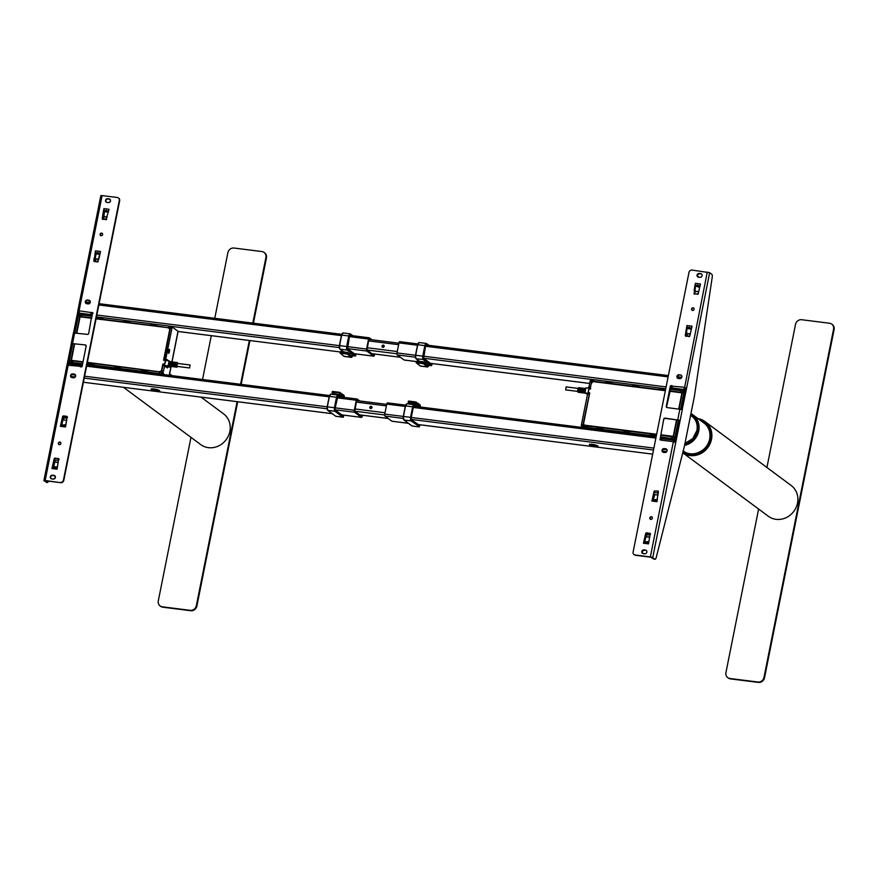 <?xml version="1.0" encoding="UTF-8"?>
<svg xmlns="http://www.w3.org/2000/svg" width="878" height="878" viewBox="0 0 878 878"><rect width="100%" height="100%" fill="white"/><g stroke="black" fill="none" stroke-linecap="round" stroke-linejoin="round"><path stroke-width="1.32" d="M170.025 366.027L170.694 366.159A2.327 0.834 97.2 0 1 170.573 363.591A2.327 0.834 97.2 0 1 171.561 361.835L170.87 361.802A2.272 0.812 97.2 0 0 169.904 363.514A2.272 0.812 97.2 0 0 170.025 366.027L170.167 365.303A1.558 0.56 -82.8 0 1 170.134 363.69A1.558 0.56 -82.8 0 1 170.716 362.526L170.87 361.802M172.626 366.455L173.229 366.488A2.327 0.834 97.2 0 1 173.109 363.909A2.327 0.834 97.2 0 1 174.096 362.164L173.361 362.065A2.327 0.834 -82.8 0 0 172.373 363.821A2.327 0.834 -82.8 0 0 172.494 366.389L172.626 366.455A2.327 0.834 97.2 0 0 172.714 366.411M175.029 366.708L175.765 366.806A2.327 0.834 97.2 0 1 175.644 364.227A2.327 0.834 97.2 0 1 176.632 362.482L175.896 362.384A2.327 0.834 -82.8 0 0 174.909 364.14A2.327 0.834 -82.8 0 0 175.029 366.708M177.126 367.026A2.327 0.834 -82.8 0 1 176.763 367.18A2.327 0.834 -82.8 0 1 176.61 367.114A2.327 0.834 -82.8 0 1 176.258 364.535A2.327 0.834 -82.8 0 1 177.345 362.559A2.327 0.834 -82.8 0 1 177.499 362.625A2.327 0.834 -82.8 0 1 177.652 362.812M175.578 362.384A2.327 0.834 97.2 0 0 175.413 362.318A2.327 0.834 97.2 0 0 174.524 363.503L173.789 363.404A2.327 0.834 -82.8 0 1 174.678 362.23A2.327 0.834 -82.8 0 1 174.843 362.296A2.327 0.834 -82.8 0 1 174.996 362.471M173.043 362.065A2.327 0.834 97.2 0 0 172.878 361.999A2.327 0.834 97.2 0 0 171.989 363.174L171.254 363.086A2.327 0.834 -82.8 0 1 172.143 361.912A2.327 0.834 -82.8 0 1 172.307 361.977A2.327 0.834 -82.8 0 1 172.483 362.197M169.992 361.681A2.327 0.834 97.2 0 0 169.838 361.615A2.327 0.834 97.2 0 0 168.752 363.591A2.327 0.834 97.2 0 0 169.103 366.17A2.327 0.834 97.2 0 0 169.256 366.236A2.327 0.834 97.2 0 0 169.421 366.203M171.967 366.324A2.327 0.834 -82.8 0 1 171.561 366.521A2.327 0.834 -82.8 0 1 171.408 366.455A2.327 0.834 -82.8 0 1 171.012 364.271L171.748 364.37A2.327 0.834 97.2 0 0 172.143 366.554A2.327 0.834 97.2 0 0 172.297 366.62A2.327 0.834 97.2 0 0 172.472 366.587M174.502 366.653A2.327 0.834 -82.8 0 1 174.096 366.839A2.327 0.834 -82.8 0 1 173.943 366.774A2.327 0.834 -82.8 0 1 173.548 364.589L174.283 364.688A2.327 0.834 97.2 0 0 174.678 366.872A2.327 0.834 97.2 0 0 174.832 366.938A2.327 0.834 97.2 0 0 175.007 366.916M175.194 366.784A2.327 0.834 97.2 0 0 175.556 366.225M170.123 365.149A2.327 0.834 97.2 0 0 170.409 362.877M175.94 363.196A2.327 0.834 97.2 0 0 175.666 362.482M171.825 362.065L171.956 362.131A2.327 0.834 97.2 0 1 172.143 362.757M171.221 362.043L171.287 361.999A2.272 0.812 -82.8 0 0 170.486 363.92A2.272 0.812 -82.8 0 0 170.661 366.104L170.661 366.093M170.464 366.335A2.327 0.834 -82.8 0 1 170.354 366.367L171.089 366.455A2.327 0.834 97.2 0 0 171.199 366.433M171.309 366.367A2.327 0.834 97.2 0 0 171.77 365.698M173.943 364.524A2.327 0.834 -82.8 0 1 173.57 365.928M172.999 366.664A2.327 0.834 -82.8 0 1 172.889 366.686L173.624 366.774A2.327 0.834 97.2 0 0 173.734 366.752M173.855 366.686A2.327 0.834 97.2 0 0 174.305 366.027M175.534 366.982A2.327 0.834 -82.8 0 1 175.424 367.004L176.16 367.103A2.327 0.834 97.2 0 0 176.269 367.07M167.435 366.916L165.646 365.709L165.481 366.532L167.402 367.959L167.786 366.96M168.51 360.715L166.886 359.508L166.809 360.397M175.732 366.741L175.732 366.752A2.272 0.812 -82.8 0 1 175.556 364.568A2.272 0.812 -82.8 0 1 176.324 362.636M190.076 365.029L189.604 367.97L190.076 365.029M177.027 366.356L177.4 363.426M177.894 363.459A2.272 0.812 97.2 0 0 177.543 362.691A2.272 0.812 97.2 0 0 176.368 364.337A2.272 0.812 97.2 0 0 176.665 367.07A2.272 0.812 97.2 0 0 177.521 366.444M169.959 361.626A2.382 0.845 -82.8 0 1 169.97 361.637A2.382 0.845 -82.8 0 0 168.73 363.349A2.382 0.845 -82.8 0 0 169.037 366.214A2.382 0.845 -82.8 0 0 169.388 366.247M170.387 362.921A2.382 0.845 -82.8 0 1 170.112 365.105M170.244 361.67L169.213 360.902L168.236 365.786L169.871 366.993L170.003 366.324M168.17 365.83L165.701 365.665L167.435 366.949L169.805 367.048L168.17 365.83M166.842 360.452L170.299 361.67M164.504 366.389L165.415 366.51L165.69 365.599L168.159 365.764L169.136 360.88L166.721 360.43L166.82 359.497L165.898 359.376M175.018 362.515A2.272 0.812 97.2 0 0 173.855 363.437L173.987 363.536M174.118 363.547A1.558 0.56 -82.8 0 1 174.711 363.02M175.007 363.722A1.558 0.56 -82.8 0 1 175.018 364.304L175.194 364.425M175.293 363.975A2.272 0.812 97.2 0 0 175.227 363.097M176.291 364.359A1.558 0.56 -82.8 0 1 176.193 365.182M171.188 364.183A1.558 0.56 -82.8 0 1 170.98 364.996M171.045 365.654A2.272 0.812 97.2 0 0 171.44 364.205M171.484 363.218A2.272 0.812 97.2 0 0 171.429 362.625M172.56 366.345L172.703 365.621A1.558 0.56 -82.8 0 1 172.67 364.008A1.558 0.56 -82.8 0 1 173.262 362.855L173.405 362.131A2.272 0.812 97.2 0 0 172.439 363.843A2.272 0.812 97.2 0 0 172.56 366.345M173.01 365.643L173.175 366.367M175.852 363.229L175.238 365.95A1.558 0.56 -82.8 0 1 175.205 364.326A1.558 0.56 -82.8 0 1 175.798 363.174L175.852 363.229M74.674 343.803L71.579 359.289A1.097 0.999 -53.4 0 0 72.38 360.463L82.96 362.131M87.372 362.362L159.555 371.8L87.306 362.68M91.718 318.286L81.083 316.936A1.097 0.999 -53.4 0 0 79.854 317.869L76.649 333.014L79.689 317.902M71.414 359.321L74.52 343.781L71.579 359.289M168.335 327.735L96.075 318.835M81.226 316.738L91.762 318.066L81.083 316.936M163.966 360.134L165.229 360.298L163.945 360.123L169.619 330.018A1.921 1.756 -53.4 0 0 168.214 327.944M165.218 360.287L163.571 360.298L169.619 330.018M159.522 371.471A1.921 1.756 -53.4 0 0 161.662 369.847L162.836 363.997L162.024 369.967M165.788 360.847L164.702 364.282L163.473 364.611M165.437 360.584L164.351 364.183L162.836 363.997M69.603 362.471A1.646 0.582 -82.8 0 1 69.384 360.496L70.909 360.682A1.646 0.582 97.2 0 0 71.118 362.658L69.603 362.471L71.118 362.658M80.611 315.18L80.611 315.18A1.646 0.582 97.2 0 0 80.502 315.125A1.646 0.582 97.2 0 0 79.766 316.365L78.241 316.179L74.926 332.795M72.764 343.561L69.384 360.496M79.766 316.365L76.441 332.981M74.29 343.748L70.909 360.682M78.241 316.179A1.646 0.582 -82.8 0 1 78.976 314.939A1.646 0.582 -82.8 0 1 79.086 314.982L80.381 315.147M150.5 325.486A8.264 1.526 11.3 0 1 148.733 325.079A32.552 29.819 126.6 0 1 157.908 326.232A8.264 1.526 11.3 0 1 156.734 326.276M123.875 322.116A8.264 1.526 11.3 0 1 122.108 321.71A32.552 29.819 126.6 0 1 131.272 322.874A8.264 1.526 11.3 0 1 130.109 322.906M96.174 318.341A32.552 29.819 126.6 0 1 104.636 319.504A8.264 1.526 11.3 0 1 103.472 319.548M97.238 318.758A8.264 1.526 11.3 0 1 96.141 318.516M170.42 328.021L157.908 326.232M171.045 326.594L170.936 327.143L168.993 326.012L96.47 316.848M92.113 316.299L81.852 315.004L80.864 315.213L81.852 315.004L81.544 316.596L80.546 316.793M91.795 317.891L81.544 316.596L81.852 315.004L80.864 315.213M122.108 321.71L104.636 319.504M148.733 325.079L131.272 322.874M161.552 374.083L161.717 373.271L161.552 374.083L159.5 373.501L159.818 371.91L149.051 370.56A32.552 29.819 126.6 0 1 144.596 370.362A32.552 29.819 126.6 0 1 139.887 369.397L122.415 367.191A32.552 29.819 126.6 0 1 117.959 367.004A32.552 29.819 126.6 0 1 113.251 366.038L95.779 363.832A32.552 29.819 126.6 0 1 91.323 363.635A32.552 29.819 126.6 0 1 87.273 362.855M87.284 362.834A8.264 1.526 -168.7 0 0 93.408 363.81M113.251 366.038A8.264 1.526 -168.7 0 0 120.045 367.169M139.887 369.397A8.264 1.526 -168.7 0 0 146.67 370.538M159.818 371.91L161.618 372.36M71.689 361.11L72.687 360.913L71.689 361.11L72.687 360.913L72.369 362.493L82.631 363.788M86.977 364.337L159.5 373.501M82.938 362.208L72.687 360.913L72.369 362.493L71.37 362.691M164.373 360.287L164.23 358.97L165.744 359.168L171.868 328.537L170.343 328.35A1.646 0.582 -82.8 0 1 171.078 327.11A1.646 0.582 -82.8 0 1 171.188 327.154L172.483 327.318M164.274 360.167L170.343 328.35M171.901 361.879L178.014 331.28L172.714 327.351A1.646 0.582 97.2 0 0 172.604 327.307A1.646 0.582 97.2 0 0 171.868 328.537M178.014 331.28L171.989 361.89M163.176 374.522L161.914 373.589A1.646 0.582 -82.8 0 1 161.706 371.613L162.836 365.939L164.351 366.137L164.921 365.336L164.351 366.137L162.836 365.939L163.396 365.149L164.768 365.325M161.706 371.613L163.22 371.8A1.646 0.582 97.2 0 0 163.44 373.776L164.702 374.719M163.22 371.8L164.921 365.336M169.245 352.341C168.631 353.691 168.335 353.472 168.356 351.683L168.675 350.102C169.278 348.753 169.575 348.972 169.553 350.75L168.565 350.629L169.553 350.75L169.245 352.341L169.553 350.75L168.675 350.102L168.356 351.683L169.245 352.341L168.291 352.221L169.245 352.341L168.631 353.373M165.887 360.485L165.744 359.168L165.887 360.485L165.119 360.386M163.363 365.127L162.836 365.939L163.396 365.149M123.524 387.341L200.7 444.575A19.162 17.549 -53.4 0 0 229.871 431.427A19.162 17.549 -53.4 0 0 223.528 413.801L201.062 397.13M583.793 392.795L584.397 392.828A2.327 0.834 97.2 0 1 584.276 390.249A2.327 0.834 97.2 0 1 585.253 388.504L584.518 388.405A2.327 0.834 -82.8 0 0 583.541 390.161A2.327 0.834 -82.8 0 0 583.661 392.729L583.793 392.795A2.327 0.834 97.2 0 0 584.177 392.246M582.718 388.175L581.982 388.087A2.327 0.834 -82.8 0 0 581.006 389.843A2.327 0.834 -82.8 0 0 581.126 392.411L581.862 392.499A2.327 0.834 -82.8 0 1 581.829 392.543A2.327 0.834 97.2 0 1 581.741 389.931A2.327 0.834 97.2 0 1 582.718 388.175M579.326 392.181A2.327 0.834 97.2 0 1 579.206 389.612A2.327 0.834 97.2 0 1 580.182 387.856L579.447 387.769A2.327 0.834 -82.8 0 0 578.47 389.514A2.327 0.834 -82.8 0 0 578.58 392.093L579.326 392.181A2.327 0.834 -82.8 0 1 579.282 392.225M579.008 387.747A2.327 0.834 97.2 0 0 578.843 387.681A2.327 0.834 97.2 0 0 577.768 389.656A2.327 0.834 97.2 0 0 578.108 392.236A2.327 0.834 97.2 0 0 578.262 392.301A2.327 0.834 97.2 0 0 578.437 392.279M580.588 392.345A2.327 0.834 -82.8 0 1 580.193 392.543A2.327 0.834 -82.8 0 1 580.04 392.477A2.327 0.834 -82.8 0 1 579.645 390.293L580.38 390.381A2.327 0.834 97.2 0 0 580.775 392.576A2.327 0.834 97.2 0 0 580.929 392.642A2.327 0.834 97.2 0 0 581.093 392.609M583.124 392.664A2.327 0.834 -82.8 0 1 582.729 392.861A2.327 0.834 -82.8 0 1 582.575 392.795A2.327 0.834 -82.8 0 1 582.18 390.611L582.915 390.71A2.327 0.834 97.2 0 0 583.31 392.894A2.327 0.834 97.2 0 0 583.464 392.96A2.327 0.834 97.2 0 0 583.629 392.927M585.461 389.887A2.382 0.845 97.2 0 0 585.264 390.897A2.327 0.834 -82.8 0 1 585.428 389.898M584.199 388.405A2.327 0.834 97.2 0 0 584.046 388.339A2.327 0.834 97.2 0 0 583.157 389.514L582.421 389.426A2.327 0.834 -82.8 0 1 583.31 388.252A2.327 0.834 -82.8 0 1 583.464 388.317A2.327 0.834 -82.8 0 1 583.65 388.537M581.664 388.087A2.327 0.834 97.2 0 0 581.51 388.021A2.327 0.834 97.2 0 0 580.61 389.195L579.875 389.108A2.327 0.834 -82.8 0 1 580.775 387.922A2.327 0.834 -82.8 0 1 580.929 387.988A2.327 0.834 -82.8 0 1 581.115 388.219M584.364 392.861A2.327 0.834 -82.8 0 0 584.397 392.828L584.353 392.773A2.272 0.812 -82.8 0 1 584.188 390.589A2.272 0.812 -82.8 0 1 584.957 388.658M578.635 392.137A2.327 0.834 97.2 0 0 579.096 391.314M581.302 388.844A2.327 0.834 -82.8 0 1 581.324 390.172L581.642 390.337M581.291 392.477A2.327 0.834 97.2 0 0 581.653 391.917M581.488 391.314L581.093 391.368A2.327 0.834 -82.8 0 1 580.929 391.786M584.902 393.092A2.327 0.834 97.2 0 1 584.792 393.114L584.057 393.026A2.327 0.834 -82.8 0 0 584.166 393.004M582.366 392.773A2.327 0.834 97.2 0 1 582.257 392.795L581.521 392.707A2.327 0.834 -82.8 0 0 581.631 392.675M582.476 392.707A2.327 0.834 97.2 0 0 582.937 392.038M583.31 389.097A2.327 0.834 97.2 0 0 583.124 388.471L582.959 388.405M582.575 388.998A2.327 0.834 -82.8 0 1 582.63 389.558M582.575 390.545A2.327 0.834 -82.8 0 1 582.202 391.95M579.831 392.455A2.327 0.834 97.2 0 1 579.721 392.477L578.986 392.389A2.327 0.834 -82.8 0 0 579.096 392.356M579.941 392.389A2.327 0.834 97.2 0 0 580.38 391.764M580.775 388.778A2.327 0.834 97.2 0 0 580.577 388.153L580.413 388.087M580.04 388.68A2.327 0.834 -82.8 0 1 580.084 389.239M580.04 390.227A2.327 0.834 -82.8 0 1 579.667 391.632M587.481 394.431L587.305 393.322L584.891 392.872L587.206 394.222M588.436 388.021L588.578 387.187L588.326 388.087L585.856 387.944M578.646 392.049L578.8 391.325A1.558 0.56 -82.8 0 1 578.767 389.711A1.558 0.56 -82.8 0 1 579.348 388.548L579.491 387.824A2.272 0.812 97.2 0 0 578.536 389.536A2.272 0.812 97.2 0 0 578.646 392.049A2.272 0.812 -82.8 0 1 578.58 392.082M565.739 389.865L566.112 386.935M578.734 391.116L579.008 388.943M577.954 392.06A2.272 0.812 -82.8 0 1 577.702 389.887A2.272 0.812 -82.8 0 1 578.481 387.846M579.085 391.127A2.272 0.812 -82.8 0 1 578.668 391.983M584.946 392.883L585.824 387.922L584.88 392.806L587.294 393.256L587.525 394.233M585.944 387.922L588.392 388.076M580.347 390.381L580.38 390.403A2.272 0.812 -82.8 0 0 580.621 392.389M580.951 391.862A1.558 0.56 97.2 0 0 581.521 391.248L581.587 391.303M581.631 391.786A2.272 0.812 -82.8 0 1 581.192 392.466M579.754 392.016L579.82 391.698A1.558 0.56 97.2 0 0 580.314 390.886M580.457 389.283A1.558 0.56 97.2 0 0 580.369 388.921L580.523 388.197A2.272 0.812 -82.8 0 1 580.72 388.91M580.358 391.632A2.272 0.812 -82.8 0 1 579.897 392.323M583.727 392.685L583.87 391.961A1.558 0.56 -82.8 0 1 583.837 390.348A1.558 0.56 -82.8 0 1 584.419 389.195L584.572 388.471A2.272 0.812 97.2 0 0 583.607 390.183A2.272 0.812 97.2 0 0 583.727 392.685M581.829 392.433L581.818 392.444A2.272 0.812 -82.8 0 1 581.653 390.26A2.272 0.812 -82.8 0 1 582.421 388.339M582.619 388.208L582.015 388.932M678.705 409.049L681.734 393.882A1.097 0.999 -53.4 0 0 680.933 392.696L669.738 391.061L681.054 392.488M593.934 381.491L665.392 390.512L593.802 381.689A1.921 1.756 -53.4 0 0 591.651 383.313L591.629 383.445M661.002 434.808L672.241 436.223A1.097 0.999 -53.4 0 0 673.459 435.29L676.905 419.86M681.734 393.882L679.056 409.093L682.404 392.477A1.646 0.582 -82.8 0 1 683.139 391.237A1.646 0.582 -82.8 0 1 683.26 391.281L684.544 391.445M656.59 434.566L585.099 425.215L656.645 434.259M672.241 436.223L660.936 435.126M588.205 392.817L589.742 392.861L583.694 423.152A1.921 1.756 -53.4 0 0 585.099 425.215M589.105 388.778L590.51 389.042M588.787 388.987L588.04 392.685L588.962 388.976L588.227 392.675L589.742 392.861L583.694 423.152M684.774 391.478L684.774 391.478A1.646 0.582 97.2 0 0 684.664 391.434A1.646 0.582 97.2 0 0 683.929 392.664L682.404 392.477M675.072 436.992A1.646 0.582 97.2 0 0 675.292 438.967L673.766 438.77A1.646 0.582 -82.8 0 1 673.547 436.794L675.072 436.992L678.453 420.068M680.604 409.313L683.929 392.664M673.547 436.794L676.938 419.86M673.766 438.77L675.292 438.967M656.535 434.829A32.552 29.819 126.6 0 1 653.386 434.621A32.552 29.819 126.6 0 1 648.677 433.655L631.205 431.449A32.552 29.819 126.6 0 1 626.749 431.252A32.552 29.819 126.6 0 1 622.041 430.286L604.58 428.08A32.552 29.819 126.6 0 1 600.124 427.893A32.552 29.819 126.6 0 1 595.416 426.927A8.264 1.526 -168.7 0 0 602.198 428.069M622.041 430.286A8.264 1.526 -168.7 0 0 628.835 431.427M648.677 433.655A8.264 1.526 -168.7 0 0 655.471 434.797M583.65 425.764L595.416 426.927M584.638 425.567L584.32 427.147L583.332 427.345M660.607 436.783L673.898 439.022L671.461 438.155L671.78 436.575L673.514 436.992M584.32 427.147L656.25 436.234M660.925 435.203L673.832 437.156M659.301 389.744A8.264 1.526 11.3 0 1 657.534 389.338A32.552 29.819 126.6 0 1 665.458 390.161M632.665 386.375A8.264 1.526 11.3 0 1 630.898 385.969A32.552 29.819 126.6 0 1 640.062 387.132A8.264 1.526 11.3 0 1 638.899 387.165M606.039 383.017A8.264 1.526 11.3 0 1 604.273 382.61A32.552 29.819 126.6 0 1 613.437 383.763A8.264 1.526 11.3 0 1 612.262 383.796M592.826 379.867L593.813 379.658L593.495 381.25L592.507 381.447M682.371 392.675L680.637 392.246L680.944 390.666L670.101 389.294M665.743 388.745L593.813 379.658M680.944 390.666L683.007 391.259L680.944 390.666L680.637 392.246L669.782 390.875M604.273 382.61L593.495 381.25M630.898 385.969L613.437 383.763M657.534 389.338L640.062 387.132M589.654 393.388L589.094 394.189L587.569 393.992L581.445 424.623L582.97 424.809A1.646 0.582 97.2 0 0 583.19 426.785L581.664 426.598A1.646 0.582 -82.8 0 1 581.445 424.623M589.456 393.399L582.97 424.809M592.584 380.448L592.463 380.361A1.646 0.582 97.2 0 0 592.354 380.317A1.646 0.582 97.2 0 0 591.618 381.546L590.477 387.22L588.962 387.033L589.105 388.35L588.962 387.033L590.477 387.22L590.62 388.537M591.618 381.546L590.093 381.359A1.646 0.582 -82.8 0 1 590.828 380.119A1.646 0.582 -82.8 0 1 590.938 380.163L592.233 380.328M590.093 381.359L588.962 387.033M581.664 426.598L582.926 427.531M589.094 394.189L587.569 393.992L588.128 393.201L587.569 393.992L588.128 393.201L589.467 393.366M590.499 388.328L590.477 387.22M697.999 418.608A19.162 17.549 126.6 0 1 704.99 421.572A19.162 17.549 126.6 0 1 711.334 439.209A19.162 17.549 126.6 0 1 682.766 452.785A19.162 17.549 -53.4 0 0 711.509 439.34A19.162 17.549 -53.4 0 0 705.166 421.703A19.162 17.549 -53.4 0 0 705.078 421.638M797.509 503.116A19.162 17.549 -53.4 0 0 791.166 485.479L705.166 421.703A19.162 17.549 -53.4 0 1 711.509 439.34A19.162 17.549 -53.4 0 1 682.766 452.785L768.349 516.264A19.162 17.549 -53.4 0 0 797.509 503.116M682.908 452.203A18.614 17.044 -53.4 0 0 710.642 439.011A18.614 17.044 -53.4 0 0 698.855 419.245M709.698 438.912A17.494 16.013 -53.4 0 0 703.904 422.856A17.494 16.013 -53.4 0 0 702.389 421.868M683.205 451.051A17.494 16.013 -53.4 0 0 709.698 438.945C707.767 451.127 691.963 458.25 683.073 450.952M690.942 413.582A17.384 15.914 126.6 0 1 692.797 414.756L692.972 414.888A17.384 15.914 -53.4 0 1 698.734 430.878A17.384 15.914 -53.4 0 1 684.588 445.376A17.384 15.914 -53.4 0 0 698.745 430.889A17.384 15.914 -53.4 0 0 692.983 414.888L692.983 414.888A17.384 15.914 -53.4 0 0 692.885 414.822M684.774 444.455A16.836 15.42 -53.4 0 0 697.867 430.549A16.836 15.42 -53.4 0 0 690.832 414.12M692.797 414.756A17.384 15.914 126.6 0 1 698.559 430.747A17.384 15.914 126.6 0 1 684.62 445.19M696.923 430.45A15.716 14.388 -53.4 0 0 691.721 416.029A15.716 14.388 -53.4 0 0 690.602 415.283M684.983 443.39A15.716 14.388 -53.4 0 0 696.923 430.494L692.72 438.627L684.994 443.368M691.853 416.128A15.716 14.388 -53.4 0 0 690.591 415.327L693.027 417.138M370.011 339.523L368.914 339.303L366.982 349.993L373.161 354.58M374.149 354.701L374.291 353.999M371.976 339.764L369.408 337.854A1.646 0.582 97.2 0 0 369.287 337.81A1.646 0.582 97.2 0 0 368.551 339.04L366.554 349.071A1.646 0.582 97.2 0 0 366.763 351.046L373.655 356.15A1.646 0.582 97.2 0 0 373.765 356.194A1.646 0.582 97.2 0 0 374.5 354.964L374.686 354.043M92.377 315.004L79.865 313.424A1.646 0.582 97.2 0 0 80.15 314.851L80.556 315.147M92.739 313.139L91.455 312.974M91.455 313.194L92.706 313.347M159.434 390.545A4.379 0.801 11.3 0 1 159.675 390.886A4.379 0.801 11.3 0 1 156.021 390.962A4.379 0.801 11.3 0 1 151.323 389.514A4.379 0.801 11.3 0 1 151.082 389.173A4.379 0.801 11.3 0 1 154.737 389.097A4.379 0.801 11.3 0 1 159.434 390.545M158.677 390.139A4.379 0.801 11.3 0 1 152.289 388.866M357.785 400.719L356.677 400.511L354.745 411.189L360.935 415.777M361.923 415.909L362.054 415.195M359.75 400.972L357.17 399.062A1.646 0.582 97.2 0 0 357.061 399.007A1.646 0.582 97.2 0 0 356.325 400.247L354.328 410.267A1.646 0.582 97.2 0 0 354.536 412.254L361.429 417.357A1.646 0.582 97.2 0 0 361.538 417.401A1.646 0.582 97.2 0 0 362.274 416.161L362.449 415.25M81.5 366.894L80.743 366.642M70.459 363.997L82.356 365.127M82.51 364.37L70.558 362.866A1.646 0.582 97.2 0 0 70.449 362.812A1.646 0.582 97.2 0 0 69.856 363.547M81.709 366.916L80.688 366.784M595.075 446.43A4.379 0.801 -168.7 0 0 597.962 446.243A4.379 0.801 -168.7 0 0 592.255 444.334A4.379 0.801 -168.7 0 0 589.368 444.52A4.379 0.801 -168.7 0 0 595.075 446.43M590.576 444.213A4.379 0.801 -168.7 0 0 595.295 445.376A4.379 0.801 -168.7 0 0 596.963 445.497M665.667 452.422A4.379 0.801 -168.7 0 0 664.339 452.4M662.67 451.972L664.975 452.477A1.921 1.756 -53.4 0 0 666.479 449.097A1.921 1.756 -53.4 0 0 665.711 448.79L664.185 448.592A1.921 1.756 -53.4 0 0 662.045 450.216A1.921 1.756 -53.4 0 0 663.45 452.291L664.975 452.477A4.379 0.801 11.3 0 1 664.723 452.389M392.093 421.231A1.646 0.582 -82.8 0 1 391.972 421.242A1.646 0.582 -82.8 0 1 391.862 421.199L384.97 416.095A1.646 0.582 -82.8 0 1 384.762 414.12L386.759 404.089A1.646 0.582 -82.8 0 1 387.494 402.859A1.646 0.582 -82.8 0 1 387.604 402.903L405.636 405.175M660.234 438.627L673.514 439.779A1.646 0.582 -82.8 0 1 674.106 439.055A1.646 0.582 -82.8 0 1 674.216 439.099L675.226 439.845M660.98 438.199L661.474 438.572L660.574 440.021L661.31 440.119M661.343 438.539L660.3 438.857M673.514 439.779L674.117 440.24M674.337 440.394L675.017 440.899M660.585 440.021L660.333 438.638M404.319 360.024A1.646 0.582 -82.8 0 1 404.198 360.046A1.646 0.582 -82.8 0 1 404.089 359.991L397.207 354.888A1.646 0.582 -82.8 0 1 396.988 352.912L398.996 342.892A1.646 0.582 -82.8 0 1 399.731 341.652A1.646 0.582 -82.8 0 1 399.841 341.696L417.862 343.978L399.731 341.652M684.203 391.368L683.819 391.083A1.646 0.582 -82.8 0 1 683.523 389.656L671.001 388.076L670.726 386.671L672.087 386.298M670.572 387.681L672.076 386.518M670.913 387.725L671.494 388.449M685.027 390.776L683.523 389.656M370.67 408.555A1.152 1.054 -53.4 0 0 371.581 406.525A1.152 1.054 -53.4 0 0 369.912 407.052A1.152 1.054 -53.4 0 0 370.67 408.555M370.406 408.479A1.152 1.054 126.6 0 1 371.745 406.668M370.22 407.425L371.943 407.644M382.907 347.348A1.152 1.054 -53.4 0 0 383.807 345.317A1.152 1.054 -53.4 0 0 382.139 345.844A1.152 1.054 -53.4 0 0 382.907 347.348M382.632 347.271A1.152 1.054 126.6 0 1 383.971 345.471M382.457 346.228L384.18 346.448M85.32 301.648A1.921 1.756 -53.4 0 0 86.724 303.722L88.25 303.909A1.921 1.756 -53.4 0 0 88.985 300.221L87.46 300.024A1.921 1.756 -53.4 0 0 85.32 301.648M86.143 303.536A1.921 1.756 126.6 0 1 87.811 300.287L89.754 300.528M70.558 375.521A1.921 1.756 -53.4 0 0 71.963 377.584L73.489 377.781A1.921 1.756 -53.4 0 0 75.629 376.157A1.921 1.756 -53.4 0 0 74.224 374.083L72.698 373.896A1.921 1.756 -53.4 0 0 70.558 375.521M71.381 377.397A1.921 1.756 126.6 0 1 73.061 374.16L74.992 374.39M102.616 234.602A1.372 1.251 -53.4 0 0 102.166 233.339A1.372 1.251 -53.4 0 0 100.081 234.272A1.372 1.251 -53.4 0 0 100.531 235.534A1.372 1.251 -53.4 0 0 102.616 234.602M102.331 233.482A1.372 1.251 -53.4 0 0 100.729 235.644M60.867 443.533A1.372 1.251 -53.4 0 0 60.417 442.271A1.372 1.251 -53.4 0 0 58.332 443.214A1.372 1.251 -53.4 0 0 58.782 444.477A1.372 1.251 -53.4 0 0 60.867 443.533M60.582 442.424A1.372 1.251 -53.4 0 0 58.969 444.586M105.558 200.349A1.921 1.756 -53.4 0 0 106.962 202.423L108.488 202.609A1.921 1.756 -53.4 0 0 109.223 198.922L107.709 198.724A1.921 1.756 -53.4 0 0 105.558 200.349M108.06 198.988L110.167 199.372A1.921 1.756 -53.4 0 0 109.574 199.185L108.06 198.988A1.921 1.756 -53.4 0 0 106.381 202.225M50.32 476.82A1.921 1.756 -53.4 0 0 51.725 478.894L53.24 479.081A1.921 1.756 -53.4 0 0 55.391 477.456A1.921 1.756 -53.4 0 0 53.986 475.393L52.46 475.196A1.921 1.756 -53.4 0 0 50.32 476.82M54.82 475.788A1.921 1.756 -53.4 0 1 54.919 475.843L52.812 475.459A1.921 1.756 -53.4 0 0 51.133 478.697M58.244 462.344L54.557 461.883L55.018 460.226L58.585 460.171L55.018 460.226L53.745 467.239L53.108 467.381M100.542 251.47L95.472 250.823L95.45 252.337L95.472 250.823A1.657 0.593 97.2 0 0 95.45 252.348L94.155 261.479L97.645 261.918L100.542 251.47A1.657 0.593 97.2 0 0 100.542 251.503L98.951 258.582M95.208 252.162L94.165 261.479M94.572 258.242L93.759 260.909L94.22 257.978M99.938 254.302L95.987 253.797L95.142 258.758L98.742 259.438M98.797 259.219L95.142 258.758L96.229 253.204L95.603 252.732L100.07 253.698M96.339 254.06L96.393 253.04L96.339 254.06M97.743 252.37L97.875 254.258M98.182 261.633L95.307 261.271L95.109 258.933L95.307 261.271M98.117 261.732L95.68 261.424L95.482 259.076L98.731 259.493M100.169 253.303L95.526 252.601A1.657 0.593 97.2 0 0 95.537 252.612L95.472 250.823M108.718 210.588L108.982 209.26L103.911 208.613L103.878 210.127L103.911 208.613A1.657 0.593 97.2 0 0 103.878 210.138L102.188 218.699L106.073 219.709L108.982 209.26A1.657 0.593 97.2 0 0 108.971 209.293M103.011 216.032L102.583 219.27M103.637 209.952L102.649 215.768M107.599 211.708L107.423 210.972M104.767 211.85L104.822 210.83L104.767 211.85M106.183 210.16L106.304 212.048M104.109 219.215L106.611 219.423L103.692 218.633M107.182 217.184L103.549 216.723L103.736 219.061M103.911 208.613L103.966 210.391A1.657 0.593 97.2 0 0 103.966 210.402L107.445 211.313L107.566 211.993L104.416 211.587L103.856 216.756M107.226 217.02L103.571 216.559L104.658 210.994L104.032 210.522L108.598 211.093M79.316 313.117A1.921 0.68 -82.8 0 1 79.064 310.812L77.802 310.9L79.064 310.812L79.316 313.117L91.389 314.642A1.921 0.68 97.2 0 1 91.136 312.338L91.389 314.642M91.488 312.601L79.064 310.812L102.089 195.585L100.827 195.662L77.802 310.9M80.985 365.369L69.175 363.876L68.188 365.259L66.958 365.435L71.348 343.485L72.446 343.572M67.079 365.237L68.188 365.259A1.921 0.68 -82.8 0 1 69.044 363.821A1.921 0.68 -82.8 0 1 69.175 363.876M68.122 365.259L72.38 343.946L71.359 343.814M73.456 332.938L87.46 334.375A1.097 0.999 126.6 0 0 88.689 333.453L92.355 312.491L93.112 313.347M74.608 332.751L78.866 311.438L77.857 311.317L73.609 332.74M60.373 482.417A2.733 2.502 -53.4 0 0 63.446 480.101L63.798 480.365A2.733 2.502 126.6 0 1 60.736 482.68L45.162 480.496L43.999 480.727L47.16 482.45A2.733 0.977 97.2 0 0 47.346 482.527A2.733 0.977 97.2 0 0 48.4 481.122M77.857 311.317L79.02 311.053M63.446 480.101L119.32 200.458A2.733 2.502 -53.4 0 0 117.312 197.506L102.089 195.585M118.585 198.088A2.733 2.502 126.6 0 1 119.671 200.722L119.32 200.458M63.798 480.365L119.671 200.722M47.16 482.45L45.513 480.76L60.736 482.68M64.5 417.643L64.84 416.304M89.249 302.438L89.534 300.528M71.348 343.485L85.353 344.933A1.097 0.999 126.6 0 1 86.154 346.108L82.093 366.477L68.188 365.259L45.162 480.496M72.38 343.616L85.353 344.933L86.154 346.108L85.967 345.263M80.666 366.839L81.248 365.402A1.921 0.68 97.2 0 0 81.116 365.347A1.921 0.68 97.2 0 0 80.26 366.784M59.111 459.37L58.354 458.535L54.271 458.535L51.967 468.556A1.657 0.593 -82.8 0 1 52.482 467.392L52.636 467.305A1.657 0.593 -82.8 0 1 52.636 467.305L53.569 461.433M57.3 467.886L52.713 467.305L57.3 467.886L57.037 469.192L58.705 458.799L54.875 458.096L53.92 461.696M54.271 458.535L54.875 458.096M53.415 468.095L53.745 467.239L53.415 468.095M56.335 466.898L55.193 467.612M52.735 467.305L51.967 468.556L57.037 469.192A1.657 0.593 -82.8 0 1 57.048 469.148M58.211 462.508L54.524 462.047L53.382 466.975L56.038 466.844L56.357 467.765M67.54 417.16L62.7 416.337L60.406 426.346A1.657 0.593 -82.8 0 1 60.911 425.182L62.7 416.337M66.728 419.827L65.477 426.982L67.134 416.589L63.666 416.15L61.998 419.234M61.855 425.885L62.228 424.809L61.855 425.885M64.763 424.689L63.633 425.402M65.773 425.479L64.862 424.7M66.651 420.299L62.953 419.838L61.548 425.171M65.806 425.27L61.822 424.765L62.953 419.838M66.969 418.279L64.072 417.588L63.161 419.86M67.024 417.961L64.401 417.961M63.37 419.893L63.776 418.389L63.37 419.893M61.153 425.095L65.74 425.676L61.076 425.095L60.406 426.346L60.67 425.007M60.406 426.346L65.477 426.971A1.657 0.593 -82.8 0 1 65.488 426.938M89.819 300.616A1.921 1.756 126.6 0 1 89.929 300.671L87.811 300.287L88.985 300.221C90.851 301.714 90.599 302.954 88.25 303.909L86.724 303.722M75.058 374.489A1.921 1.756 126.6 0 1 75.168 374.533L74.224 374.083C76.09 375.586 75.837 376.816 73.489 377.781L71.963 377.584M73.061 374.16L74.575 374.346L72.698 373.896M66.783 416.326L63.304 415.887L67.134 416.589M99.532 254.247L98.995 253.182M99.894 254.291L100.015 253.687M666.062 449.042A1.921 1.756 126.6 0 1 666.643 449.24M679.726 378.616L678.211 378.418C676.345 376.925 676.598 375.696 678.946 374.73L680.823 375.18L678.946 374.73A1.921 1.756 -53.4 0 0 678.211 378.418L679.726 378.616A1.921 1.756 -53.4 0 0 681.24 375.224A1.921 1.756 -53.4 0 0 680.472 374.917L680.823 375.18A1.921 1.756 126.6 0 1 681.405 375.367M649.819 517.91A1.372 1.251 -53.4 0 0 650.269 519.172A1.372 1.251 -53.4 0 0 652.354 518.229A1.372 1.251 -53.4 0 0 651.904 516.966A1.372 1.251 -53.4 0 0 649.819 517.91M652.058 517.12A1.372 1.251 -53.4 0 0 650.455 519.282M691.568 308.979A1.372 1.251 -53.4 0 0 692.018 310.23A1.372 1.251 -53.4 0 0 694.103 309.297A1.372 1.251 -53.4 0 0 693.653 308.035A1.372 1.251 -53.4 0 0 691.568 308.979M693.818 308.178A1.372 1.251 -53.4 0 0 692.204 310.351M646.406 550.539A1.921 1.756 -53.4 0 0 645.824 550.352L643.947 549.891A1.921 1.756 -53.4 0 0 641.796 551.516A1.921 1.756 -53.4 0 0 643.212 553.59L644.726 553.777A1.921 1.756 -53.4 0 0 646.241 550.396A1.921 1.756 -53.4 0 0 645.462 550.089L643.947 549.891L645.462 550.089M701.654 274.068A1.921 1.756 -53.4 0 0 701.061 273.881L699.184 273.42A1.921 1.756 -53.4 0 0 697.044 275.044A1.921 1.756 -53.4 0 0 698.449 277.119L699.975 277.305A1.921 1.756 -53.4 0 0 701.478 273.925A1.921 1.756 -53.4 0 0 700.71 273.618L699.184 273.42L700.71 273.618M647.119 534.493L650.071 534.867L646.493 534.921L644.606 542.077M652.639 499.791L657.216 500.372L652.65 499.791L651.882 501.042L656.963 501.678A1.657 0.593 -82.8 0 1 656.963 501.645L658.27 491.032L654.187 491.032L651.882 501.042A1.657 0.593 -82.8 0 1 652.398 499.878L652.541 499.801A1.657 0.593 -82.8 0 1 652.552 499.801L652.552 499.801M654.538 491.296L653.484 493.93M654.845 494.588L653.309 499.461L657.293 499.966M654.439 494.534L658.138 495.005M657.139 500.361L656.349 499.395M656.25 499.384L655.438 500.142M653.342 500.592L653.66 499.725L655.109 500.109M654.933 492.712L658.511 492.657M655.888 492.657L658.456 492.975M652.541 499.801L653.836 494.193M650.598 534.065L649.83 533.242L645.747 533.242L643.453 543.252A1.657 0.593 -82.8 0 1 643.958 542.088L644.112 542.011A1.657 0.593 -82.8 0 1 644.112 542L645.045 536.14M648.787 542.56L648.524 543.888A1.657 0.593 -82.8 0 1 648.535 543.855L650.192 533.495L646.362 532.803L645.407 536.403M645.747 533.242L646.362 532.803M647.81 541.594L647.009 542.352M648.699 542.571L647.909 541.605M646.548 542.297L647.426 541.528L648.853 542.176M674.359 440.306A1.921 0.68 97.2 0 0 674.227 440.251A1.921 0.68 97.2 0 0 673.371 441.689L675.654 442.303L673.371 441.689L674.359 440.306L673.722 441.952M674.085 440.273L662.275 438.78A1.921 0.68 -82.8 0 0 662.155 438.726L674.227 440.251M660.026 439.878L661.299 440.163A1.921 0.68 -82.8 0 1 662.155 438.726M654.242 559.11A2.733 0.977 -82.8 0 1 654.044 559.143A2.733 0.977 -82.8 0 1 653.858 559.066L654.878 559.198L652.738 557.607L650.346 556.926L635.123 555.006A2.733 2.502 -53.4 0 1 633.115 552.042L688.989 272.41A2.733 2.502 -53.4 0 1 692.051 270.084L709.665 272.696L686.585 388.186L684.247 387.242L686.585 388.186L685.575 388.065L681.295 409.477L682.305 409.609L667.082 407.579A1.097 0.999 126.6 0 1 666.27 406.393L670.342 386.024L684.247 387.242L686.585 388.186L682.151 409.806M679.001 420.222L665.326 418.389L663.746 419.058L660.026 439.68L663.746 419.058A1.097 0.999 126.6 0 1 664.964 418.126L680.044 420.353M679.078 420.562L674.798 441.985L675.819 442.106L682.305 409.609M675.632 442.26L674.655 442.183L675.654 442.303M653.858 559.066L650.697 557.19L635.474 555.269A2.733 2.502 126.6 0 1 634.201 554.687M685.575 388.065L684.599 387.505L684.5 389.547L684.247 387.242A1.921 0.68 97.2 0 0 684.5 389.547L672.427 388.021A1.921 0.68 -82.8 0 1 672.175 385.716M709.665 272.696L711.806 274.287A2.733 0.977 97.2 0 1 712.223 277.218L694.421 396.176L684.401 446.298L656.206 557.563A2.733 0.977 97.2 0 1 655.065 559.275A2.733 0.977 97.2 0 1 654.878 559.198M670.342 386.024L671.308 385.826L666.632 406.657A1.097 0.999 -53.4 0 0 666.83 407.513M672.131 385.925L670.957 385.563M694.037 293.856L698.164 293.965L700.468 283.956A1.657 0.593 97.2 0 0 700.457 284L700.194 285.284M700.468 283.956L695.387 283.32L695.365 284.823L695.387 283.32A1.657 0.593 97.2 0 0 695.365 284.834L695.453 285.098A1.657 0.593 97.2 0 0 695.453 285.098L694.081 293.965M694.487 290.728L694.432 294.229M695.124 284.648L694.136 290.475M697.845 286.722L698.394 285.613M697.659 284.867L697.79 286.744M699.81 286.788L699.931 286.173M699.854 286.788L698.273 287.051L697.725 285.899L699.996 286.184M695.453 285.098L695.058 291.255L698.712 291.715M695.222 293.768L698.098 294.13L695.222 293.768M695.058 291.255L698.668 291.88M695.036 291.419L694.805 293.175M685.597 336.065L689.735 336.175L692.029 326.166A1.657 0.593 97.2 0 0 692.018 326.21M686.003 336.439L687.013 327.285A1.657 0.593 97.2 0 0 687.013 327.307L686.958 325.519A1.657 0.593 97.2 0 0 686.936 327.044L685.246 335.605L689.12 336.614M691.381 328.998L691.502 328.383M687.013 327.296L686.366 335.385L687.167 336.12L686.366 335.385L687.167 336.12L686.98 333.728L690.229 334.134M686.629 333.464L690.273 333.925M687.463 328.504L691.414 328.998M686.366 335.385L689.592 336.428M686.794 335.978L689.669 336.34M686.969 333.783L690.218 334.189M687.825 328.756L687.88 327.735M691.644 327.999L687.09 327.417L691.557 328.394M662.55 451.665A1.921 1.756 126.6 0 1 664.031 448.867M677.3 377.792A1.921 1.756 126.6 0 1 678.793 375.005M643.783 550.166A1.921 1.756 -53.4 0 0 642.301 552.964M699.031 273.695A1.921 1.756 -53.4 0 0 697.549 276.493M664.931 418.422A1.097 0.999 -53.4 0 0 664.251 418.938M686.958 325.519L692.029 326.166L691.765 327.494M686.695 326.857L685.707 332.685L686.695 326.857M648.524 543.888L643.453 543.252L643.717 541.913M658.27 491.032L654.187 491.032M689.417 328.932L689.965 327.823M689.23 327.066L689.351 328.954M237.708 401.762L196.881 606.094A5.477 5.016 126.6 0 1 190.745 610.726L162.847 607.203A5.477 5.016 126.6 0 1 160.641 606.325L160.114 605.93A5.477 5.016 126.6 0 1 158.303 600.892L190.976 437.365M214.77 318.297L227.885 252.666A5.477 5.016 126.6 0 1 234.009 248.035L261.907 251.558A5.477 5.016 126.6 0 1 264.113 252.436L264.64 252.831A5.477 5.016 126.6 0 1 266.462 257.869L253.413 323.17M249.934 340.565L241.176 384.377M237.115 401.685L196.343 605.699A5.477 5.016 126.6 0 1 190.219 610.342L162.32 606.808A5.477 5.016 126.6 0 1 160.114 605.93M264.113 252.436A5.477 5.016 126.6 0 1 265.924 257.474L252.82 323.093M249.341 340.488L240.583 384.301M202.544 379.494L211.291 335.681M766.922 467.502L795.523 324.355A5.477 5.016 126.6 0 1 801.647 319.724L829.556 323.247A5.477 5.016 126.6 0 1 831.762 324.125L832.289 324.52A5.477 5.016 126.6 0 1 834.1 329.557L764.519 677.783A5.477 5.016 126.6 0 1 758.394 682.415L730.485 678.892A5.477 5.016 126.6 0 1 728.279 678.014L727.752 677.618A5.477 5.016 126.6 0 1 725.941 672.581L758.614 509.053M831.762 324.125A5.477 5.016 126.6 0 1 833.573 329.162L763.992 677.388A5.477 5.016 126.6 0 1 757.857 682.019L729.958 678.496A5.477 5.016 126.6 0 1 727.752 677.618M337.196 397.8L337.196 397.767A1.975 0.702 -82.8 0 1 338.217 396.34L338.688 396.691L338.217 396.34A1.975 0.702 -82.8 0 0 337.196 397.767L335.209 407.809L337.8 396.527A1.701 0.604 -82.8 0 1 337.909 396.571L337.942 396.593M339.742 393.059L339.545 394.474L339.654 392.334L332.553 391.445L332.29 392.279L332.444 393.574L339.863 394.507M332.586 391.456L332.575 393.827L332.553 391.445L339.621 392.345M334.364 393.816L335.835 394.782M338.392 395.44L340.357 396.9L338.392 395.44A2.897 1.032 97.2 0 0 336.943 397.317A64.763 23.124 97.2 0 0 334.847 407.809A2.897 1.032 97.2 0 0 335.275 411.058A2.897 1.032 -82.8 0 1 334.847 407.809L334.507 407.732A65.038 23.223 -82.8 0 1 336.614 397.196A3.172 1.13 -82.8 0 1 337.975 395.056A3.172 1.13 -82.8 0 1 338.195 395.144L338.195 395.144M331.094 394.255A3.172 1.13 97.2 0 0 330.874 394.156A3.172 1.13 97.2 0 0 329.513 396.296A65.038 23.223 97.2 0 0 327.406 406.832A3.172 1.13 97.2 0 0 327.867 410.399L335.901 416.359L327.659 410.158M340.247 393.992L343.759 395.791A1.646 0.582 -82.8 0 1 344.055 397.372A1.646 0.582 -82.8 0 0 343.759 395.791L340.719 393.783A1.646 0.582 -82.8 0 0 340.06 394.376L340.06 394.376A1.646 0.582 -82.8 0 1 340.719 393.783L343.759 395.791L343.704 397.328L343.463 396.022L338.601 395.407M343.232 417.171L334.968 411.288A3.172 1.13 -82.8 0 1 334.507 407.732L84.606 376.212M334.847 407.809L334.507 407.732A3.172 1.13 -82.8 0 0 334.968 411.288L343.002 417.259L343.627 416.348L343.309 417.017L335.275 411.058L343.309 417.017L336.022 416.37M341.959 414.998L342.2 415.02A1.646 0.582 97.2 0 0 342.31 415.074A1.646 0.582 97.2 0 0 342.519 414.998M335.791 393.992L336.252 394.299A2.195 0.779 -82.8 0 1 336.57 394.88A2.195 0.779 97.2 0 0 336.252 394.299L335.791 393.992M336.965 394.924A2.458 0.878 97.2 0 0 336.603 394.101A2.458 0.878 97.2 0 1 336.965 394.924M339.863 392.466L343.858 395.265A2.195 0.779 -82.8 0 1 344.242 397.394A2.195 0.779 97.2 0 0 343.858 395.265L339.687 392.345L343.858 395.265M343.649 415.14L343.627 416.282M342.98 415.064A1.921 0.68 -82.8 0 1 342.409 415.316L335.451 410.158A1.975 0.702 -82.8 0 1 335.198 407.787M340.236 353.197L344.088 356.391A2.458 0.878 97.2 0 0 344.275 356.479A2.458 0.878 -82.8 0 1 344.088 356.391L340.236 353.197L340.862 351.441L340.236 353.197L347.337 354.097L347.962 352.341L347.677 353.373M339.984 352.561L340.982 351.376L348.237 352.605M352.89 335.736L350.421 333.947A3.172 1.13 97.2 0 0 350.212 333.849A3.172 1.13 97.2 0 0 348.84 335.989A3.172 1.13 -82.8 0 1 350.212 333.849A3.172 1.13 -82.8 0 1 350.421 333.947L350.618 334.244A2.897 1.032 97.2 0 0 349.181 336.109A64.763 23.124 97.2 0 0 347.084 346.601A2.897 1.032 97.2 0 0 347.501 349.861L352.254 353.384A1.646 0.582 -82.8 0 1 352.462 355.37A1.646 0.582 -82.8 0 1 351.606 356.534L348.654 354.086A1.646 0.582 -82.8 0 1 348.368 352.802L348.368 352.802A1.646 0.582 -82.8 0 0 348.654 354.086L351.606 356.534L351.946 353.614L347.501 349.861L352.254 353.384A1.646 0.582 -82.8 0 1 352.462 355.36A1.646 0.582 -82.8 0 1 351.606 356.534L347.962 352.341M339.819 348.829A2.897 1.032 -82.8 0 1 339.468 345.647L339.457 345.625A64.763 23.124 -82.8 0 1 341.564 335.144L343.1 332.96A3.172 1.13 97.2 0 1 343.32 333.047A3.172 1.13 97.2 0 0 343.1 332.96A3.172 1.13 97.2 0 0 341.74 335.089L348.84 335.989A65.038 23.223 -82.8 0 0 346.733 346.525L347.084 346.601M339.885 348.961L339.457 345.625L341.74 335.089A65.038 23.223 97.2 0 0 339.632 345.636L346.733 346.525A3.172 1.13 -82.8 0 0 347.194 350.092L347.501 349.861M349.422 336.559A1.975 0.702 -82.8 0 1 350.443 335.133A1.975 0.702 -82.8 0 0 349.422 336.559L347.425 346.59A1.975 0.702 -82.8 0 0 347.677 348.961L354.635 354.119A1.921 0.68 -82.8 0 0 355.206 353.856A1.921 0.68 -82.8 0 1 354.635 354.119L347.677 348.961A1.975 0.702 -82.8 0 1 347.425 346.59L366.554 349.071M341.553 335.122L341.74 335.089A3.172 1.13 97.2 0 1 343.1 332.96L350.212 333.849L352.594 335.703L350.618 334.244A2.897 1.032 97.2 0 0 349.181 336.109M351.496 357.061A2.195 0.779 97.2 0 0 352.638 355.48A1.646 0.582 -82.8 0 1 353.483 354.295L355.546 355.82L355.864 353.933L355.842 355.447L355.294 356.073L353.099 354.492L351.376 357.379A2.458 0.878 -82.8 0 1 351.189 357.291L347.337 354.097L351.496 357.061A2.195 0.779 -82.8 0 0 352.638 355.48L352.638 355.48A1.646 0.582 -82.8 0 1 353.483 354.295L355.546 355.82L353.186 354.525M351.858 357.094A2.458 0.878 -82.8 0 1 351.376 357.379L344.275 356.479A2.458 0.878 97.2 0 0 344.472 356.435M416.128 362.515L416.391 361.813L416.326 362.812L416.391 361.813L423.492 362.713L424.052 361.955L423.426 363.711L423.492 362.713L427.586 366.664A2.195 0.779 97.2 0 0 428.738 365.094L429.101 364.107M416.304 361.813L416.951 361.056L424.052 361.955L423.492 362.713M424.732 363.558L427.696 366.148L424.743 363.701A1.646 0.582 -82.8 0 1 424.458 362.405L423.426 363.711L427.279 366.894A2.458 0.878 -82.8 0 0 427.465 366.982A2.458 0.878 -82.8 0 1 427.279 366.894L427.586 366.664A2.195 0.779 -82.8 0 0 428.738 365.094L427.465 366.982A2.458 0.878 -82.8 0 0 427.948 366.708M415.568 355.228A64.763 23.124 -82.8 0 1 417.665 344.758L417.829 344.703A65.038 23.223 97.2 0 0 415.722 355.239A3.172 1.13 97.2 0 0 416.183 358.806L419.684 361.396L416.183 358.806L423.591 359.464L428.343 362.987A1.646 0.582 -82.8 0 1 428.552 364.985A1.646 0.582 -82.8 0 1 427.696 366.148A1.646 0.582 97.2 0 0 428.552 364.985A1.646 0.582 97.2 0 0 428.343 362.987L428.343 362.987M415.974 358.564L415.546 355.239L423.174 356.216A2.897 1.032 97.2 0 0 423.591 359.464M427.498 365.852L428.036 363.218L423.284 359.695A3.172 1.13 -82.8 0 1 422.823 356.139A65.038 23.223 -82.8 0 1 424.93 345.603A3.172 1.13 -82.8 0 1 426.302 343.463A3.172 1.13 -82.8 0 1 426.51 343.55L426.708 343.847A2.897 1.032 97.2 0 0 425.27 345.723A64.763 23.124 97.2 0 0 423.174 356.216M418.608 342.881A2.897 1.032 97.2 0 0 417.676 344.703L419.201 342.563A3.172 1.13 97.2 0 1 419.41 342.65A3.172 1.13 97.2 0 0 419.201 342.563A3.172 1.13 97.2 0 0 417.829 344.703L425.27 345.723M425.523 346.173A1.975 0.702 -82.8 0 1 426.532 344.747A1.975 0.702 -82.8 0 0 425.523 346.173L423.514 356.194A1.975 0.702 -82.8 0 0 423.767 358.564L430.725 363.722A1.921 0.68 -82.8 0 0 431.296 363.47A1.921 0.68 -82.8 0 1 430.725 363.722L423.767 358.564A1.975 0.702 -82.8 0 1 423.514 356.194L666.117 386.902M430.835 363.404A1.646 0.582 -82.8 0 1 430.637 363.481L423.679 358.312L425.512 346.206M426.708 343.847L428.683 345.306L426.302 343.463L419.201 342.563A3.172 1.13 97.2 0 0 417.829 344.703L417.665 344.758M431.548 365.577L431.943 364.688M428.738 365.094A1.646 0.582 -82.8 0 1 429.583 363.909L431.328 365.654L429.177 364.096M428.694 365.347L431.625 365.446M427.465 366.982L420.364 366.082A2.458 0.878 -82.8 0 1 420.178 366.005A2.458 0.878 97.2 0 0 420.364 366.082A2.458 0.878 97.2 0 0 420.562 366.049M416.161 362.021L419.98 365.841M413.286 407.414L413.286 407.381A1.975 0.702 -82.8 0 1 414.306 405.943L414.778 406.305L414.306 405.943A1.975 0.702 -82.8 0 0 413.286 407.381L411.299 417.423L413.286 407.381M418.608 424.612A1.646 0.582 97.2 0 1 418.4 424.678L411.541 419.772A1.975 0.702 -82.8 0 1 411.288 417.401M420.277 407.535L419.958 404.868A2.195 0.779 97.2 0 1 420.332 407.008A2.195 0.779 97.2 0 0 419.958 404.868L415.985 402.256L416.15 403.99A1.646 0.582 -82.8 0 1 416.809 403.397L419.552 405.636L416.348 403.606M408.852 403.221L415.634 404.078L415.876 401.992L419.958 404.868L415.744 401.948L415.634 404.078L415.744 401.948L408.237 401.498M408.676 401.059L408.533 403.178L408.237 401.828M419.322 426.785L419.717 424.754L419.399 426.653L411.365 420.672A2.897 1.032 -82.8 0 1 410.937 417.412A2.897 1.032 97.2 0 0 411.365 420.672L419.399 426.631L419.717 425.896M416.457 406.514L414.482 405.054A2.897 1.032 97.2 0 0 413.044 406.92A64.763 23.124 97.2 0 0 410.937 417.412L410.597 417.346A3.172 1.13 -82.8 0 0 411.058 420.902L419.399 426.631L411.058 420.902A3.172 1.13 -82.8 0 1 410.597 417.346L403.496 416.446A3.172 1.13 97.2 0 0 403.957 420.002L412.111 425.984M419.849 405.395A1.646 0.582 -82.8 0 1 420.145 406.975A1.646 0.582 -82.8 0 0 419.849 405.395L419.794 406.931L419.552 405.636L414.69 405.021M410.937 417.412L410.597 417.346A65.038 23.223 -82.8 0 1 412.704 406.799L405.603 405.91A65.038 23.223 97.2 0 0 403.496 416.446L403.331 416.457A2.897 1.032 97.2 0 0 403.682 419.64M412.243 404.44L410.761 403.463L412.243 404.44M412.342 403.913A2.195 0.779 -82.8 0 1 412.671 404.495A2.195 0.779 97.2 0 0 412.342 403.913L411.881 403.606M413.055 404.538A2.458 0.878 97.2 0 0 412.693 403.704A2.458 0.878 97.2 0 1 413.055 404.538M645.824 550.352L644.298 550.155C641.939 551.121 641.697 552.35 643.563 553.853M644.726 553.777L642.433 553.283M643.212 553.59C641.346 552.086 641.588 550.857 643.947 549.891L644.298 550.155M649.83 533.242L650.236 533.802L649.83 533.242M663.45 452.291C661.584 450.787 661.836 449.558 664.185 448.592L665.711 448.79M664.536 448.856C662.188 449.821 661.935 451.051 663.801 452.543M674.699 442.216L675.819 442.106L652.738 557.607M663.746 419.058L664.964 418.126M678.211 378.418L677.432 378.111M680.823 375.18L679.298 374.994C676.949 375.949 676.697 377.189 678.562 378.681M679.298 374.994L680.472 374.917M707.273 272.015L684.599 387.505M690.437 333.278L689.735 336.175M698.164 293.965L697.56 294.404M701.061 273.881L699.546 273.684C697.187 274.649 696.945 275.879 698.8 277.382M699.975 277.305L697.681 276.811M698.449 277.119C696.594 275.615 696.836 274.386 699.184 273.42L699.546 273.684M107.709 198.724L109.223 198.922C111.089 200.414 110.847 201.644 108.488 202.609L106.962 202.423M109.223 198.922L110.002 199.229M102.55 218.962L102.956 219.533M102.594 219.27L102.188 218.699L102.594 219.27M106.677 219.27L106.073 219.709M103.549 216.723L103.319 218.479M95.68 261.424L95.252 260.843L95.68 261.424M98.248 261.479L97.645 261.918M82.093 366.477L81.478 366.938M63.051 416.589L62.349 419.486M58.354 458.535L58.76 459.106L58.354 458.535M51.967 468.556L52.23 467.217M53.986 475.393C55.841 476.886 55.599 478.115 53.24 479.081L51.725 478.894M671.461 438.155L671.78 436.575M682.689 392.839L680.637 392.246M590.455 388.515L589.105 388.35M168.675 350.102C169.278 348.753 169.575 348.972 169.553 350.75M164.23 358.97L165.744 359.168M343.002 417.259L335.714 416.216M334.968 411.288L327.757 410.355L327.242 406.843A64.763 23.124 -82.8 0 1 329.338 396.351L327.231 406.832A2.897 1.032 -82.8 0 0 327.593 410.037M335.901 416.359L327.757 410.355M338.37 395.287L340.598 396.933M384.762 414.12L403.496 416.446A3.172 1.13 97.2 0 0 403.957 420.002L403.748 419.772M411.058 420.902L403.957 420.002L411.815 425.83M403.957 420.002L403.32 416.446A64.763 23.124 -82.8 0 1 405.427 405.965L405.416 405.932A2.897 1.032 -82.8 0 1 406.382 404.089M411.991 425.962L419.091 426.862M428.925 345.339L426.697 343.693M426.51 343.55L428.98 345.35M343.539 351.782L339.984 349.148L347.194 350.092L352.254 353.384L351.529 356.292M342.519 333.278A2.897 1.032 97.2 0 0 341.575 335.1M352.835 335.725L350.607 334.079M339.896 392.653L332.29 392.279M332.488 391.456L332.114 392.159M332.147 392.225L332.29 393.399M419.75 404.571L415.952 402.069M415.481 402.782L408.204 401.773L408.38 403.002M411.936 404.396L410.454 403.43M343.66 394.957L344.176 397.932M351.409 356.238L348.643 353.955M351.376 357.379A2.458 0.878 -82.8 0 1 351.189 357.291L343.891 356.238M355.875 353.944L355.458 355.974M343.967 356.336L340.027 352.901M340.631 351.65L340.214 352.21M427.279 366.894L420.057 365.95L416.205 362.757L423.426 363.711M427.597 365.896L428.036 363.218L424.48 362.768M424.743 363.701A1.646 0.582 -82.8 0 1 424.458 362.405L427.696 366.148M431.383 365.687L428.705 365.325M415.952 404.121L416.15 403.99A1.646 0.582 -82.8 0 1 416.809 403.397M415.766 404.33L416.446 403.595M430.527 363.426L423.756 358.411M354.745 353.801A1.646 0.582 -82.8 0 1 354.547 353.867L347.666 348.796M368.551 339.04L349.433 336.625L347.589 348.709L354.438 353.823M347.644 353.867L347.403 353.099L340.291 352.199M169.959 366.071A2.327 0.834 -82.8 0 1 169.838 363.503A2.327 0.834 -82.8 0 1 170.815 361.747M72.38 360.463L83.026 361.813M79.854 317.869L76.825 333.036M168.675 327.593L168.993 326.012M169.213 375.29L170.98 366.455M171.089 365.885L171.254 365.072M171.627 363.24L171.858 362.076M171.945 362.12L171.715 363.251M171.177 366.137L171.561 364.227L171.155 366.071M171.067 366.466L169.311 375.301M163.44 373.776L161.914 373.589M680.933 392.696L669.705 391.281M665.348 390.721L593.802 381.689M673.459 435.29L676.554 419.805M701.039 420.869A17.769 16.265 126.6 0 1 709.863 438.912A17.769 16.265 126.6 0 1 683.128 451.336M690.657 414.987A15.991 14.641 126.6 0 1 697.088 430.45A15.991 14.641 126.6 0 1 684.95 443.577M369.177 337.821L349.927 335.396M99.104 303.689L341.783 334.331L99.093 303.722M85.66 301.988L90.313 302.581L85.649 302.021M374.083 354.91L373.512 354.833M373.655 356.15L354.339 353.713M178.102 331.489L340.324 351.979L178.102 331.456L172.022 361.89M366.763 351.046L347.523 348.61M339.369 347.589L169.926 326.188M81.094 314.972L80.15 314.851M339.457 345.647L96.832 315.004M341.443 335.615L98.841 304.984M89.216 303.766L85.989 303.36M361.857 416.117L361.286 416.04M361.429 417.357L341.805 414.877M332.224 413.67L83.399 382.248L332.279 413.703M356.94 399.029L337.69 396.604L357.061 399.007M329.546 395.572L86.867 364.919M356.325 400.247L337.207 397.833M329.206 396.823L86.615 366.181M354.536 412.254L335.231 409.806M327.143 408.786L84.222 378.111M75.267 376.98L70.888 376.432M354.328 410.267L335.187 407.853M75.519 375.06L71.645 374.577M384.97 416.095L403.232 418.4M411.321 419.421L653.506 450.008M662.374 451.127L666.753 451.676M391.862 421.199L408.314 423.273M417.906 424.491L652.672 454.135L417.95 424.524M413.79 406.207L656.14 436.816L413.812 406.174M674.106 439.055L660.497 437.332L673.986 439.066M386.759 404.089L405.296 406.437M413.297 407.447L655.888 438.078M411.277 417.467L653.88 448.109M663.131 449.273L667.006 449.766M404.089 359.991L416.435 361.56M430.429 363.327L589.676 383.434M397.207 354.888L415.459 357.192M423.613 358.224L593.056 379.625M681.888 390.842L683.819 391.083M396.988 352.912L415.546 355.261L417.643 344.725M426.017 344.999L668.367 375.608M677.136 376.717L681.789 377.31M398.996 342.892L417.533 345.23M425.523 346.239L668.114 376.881M677.465 378.056L680.691 378.462M356.655 400.62L386.704 404.407M356.358 402.091L386.408 405.888M354.997 408.95L385.036 412.748M354.745 411.189L384.674 414.976M359.695 414.866L388.164 418.455M368.892 339.413L398.93 343.21L368.892 339.38M368.595 340.894L398.634 344.681M367.224 347.754L397.262 351.54M366.982 349.993L396.9 353.768M371.921 353.658L400.39 357.258M108.367 212.092L107.566 211.993M108.51 211.488L107.522 211.357M72.567 343.32L74.685 332.762M55.281 467.425L53.745 467.239M57.377 467.48L56.543 467.37M63.71 425.215L62.173 425.029M646.043 536.579L649.731 537.051M646.01 536.743L649.698 537.215M644.869 541.671L646.735 541.902M644.222 542L648.787 542.582L644.2 542M650.346 556.926L673.371 441.689L661.299 440.163M679.857 409.192L677.75 419.739M695.903 286.294L697.769 286.524M695.848 285.657L697.725 285.899M695.53 285.218L700.084 285.789M336.142 394.826L334.672 393.849M336.943 397.317L329.327 396.318L330.874 394.156L337.975 395.056L340.664 396.944M329.349 396.296A2.897 1.032 -82.8 0 1 330.293 394.474M341.41 394.683L340.027 394.507M339.457 345.625L339.632 345.636A3.172 1.13 97.2 0 0 340.093 349.192L343.594 351.793M348.39 353.165L351.946 353.614M352.616 355.722L355.239 356.051M415.909 358.443A2.897 1.032 -82.8 0 1 415.557 355.25M419.069 424.667A1.921 0.68 -82.8 0 1 418.499 424.93M413.044 406.92L412.704 406.799A3.172 1.13 -82.8 0 1 414.065 404.67A3.172 1.13 -82.8 0 1 414.284 404.758L406.964 403.77A3.172 1.13 97.2 0 0 405.603 405.91L406.964 403.77A3.172 1.13 97.2 0 1 407.183 403.858M414.482 405.054L416.754 406.547M414.471 404.89L416.688 406.547M417.5 404.286L416.128 404.11M177.345 362.559L175.413 362.318M174.678 362.23L172.878 361.999M172.143 361.912L169.838 361.615M176.763 367.18L174.832 366.938M174.096 366.839L172.297 366.62M171.561 366.521L169.256 366.236M189.977 364.985L177.29 363.382M189.604 367.97L176.917 366.367M78.976 314.939L80.502 315.125M171.078 327.11L172.604 327.307M169.344 375.301L171.111 366.466M171.759 363.251L171.967 362.164M169.641 373.841L172.088 375.652M578.843 387.681L580.775 387.922M581.51 388.021L583.31 388.252M584.046 388.339L585.703 388.548M585.253 388.504L584.364 392.806M578.262 392.301L580.193 392.543M580.929 392.642L582.729 392.861M583.464 392.96L585.319 393.19M566.014 386.891L578.097 388.416M565.641 389.876L577.713 391.401M589.511 393.124L583.519 423.163M683.139 391.237L684.664 391.434M583.244 427.224L583.563 425.632M592.42 381.315L592.738 379.735M592.354 380.317L590.828 380.119M703.904 422.856C708.853 426.84 710.774 432.195 709.676 438.923M692.983 414.888L705.286 424.008M683.227 450.93L684.577 451.929M691.721 416.029C696.166 419.607 697.889 424.425 696.902 430.472M373.765 356.194L354.394 353.757M369.287 337.81L349.949 335.363M361.538 417.401L341.86 414.921M329.557 395.539L86.867 364.886M82.521 364.337L70.449 362.812M391.972 421.242L408.369 423.317M387.494 402.859L405.647 405.153M404.198 360.046L416.413 361.582M430.483 363.36L589.676 383.466M426.049 344.977L668.377 375.575M677.147 376.684L681.8 377.277M356.666 400.577L386.704 404.374M359.76 414.91L388.219 418.499M371.987 353.702L400.456 357.302M66.926 365.347L43.9 480.573M47.346 482.527L46.325 482.395M73.423 332.85L71.316 343.397M69.044 363.821L81.116 365.347M654.044 559.143L655.065 559.275M335.78 394.782L334.309 393.805M352.605 355.733L355.294 356.073M415.744 401.948L408.643 401.048L408.204 401.773M419.157 426.884L412.045 425.995M405.416 405.932L403.32 416.446M588.062 393.168L589.566 393.366M71.601 360.979L71.283 362.559M80.776 315.081L80.458 316.662M164.844 365.303L163.308 365.116M343.057 417.28L343.638 416.315M403.847 419.958L411.881 425.918M416.073 358.762L419.629 361.396M411.881 404.385L410.399 403.419M431.965 364.721L431.965 363.547M339.676 394.716L340.346 393.992M350.026 335.319L349.444 336.581M426.115 344.933L425.534 346.195M413.308 407.403L413.889 406.13"/></g></svg>
